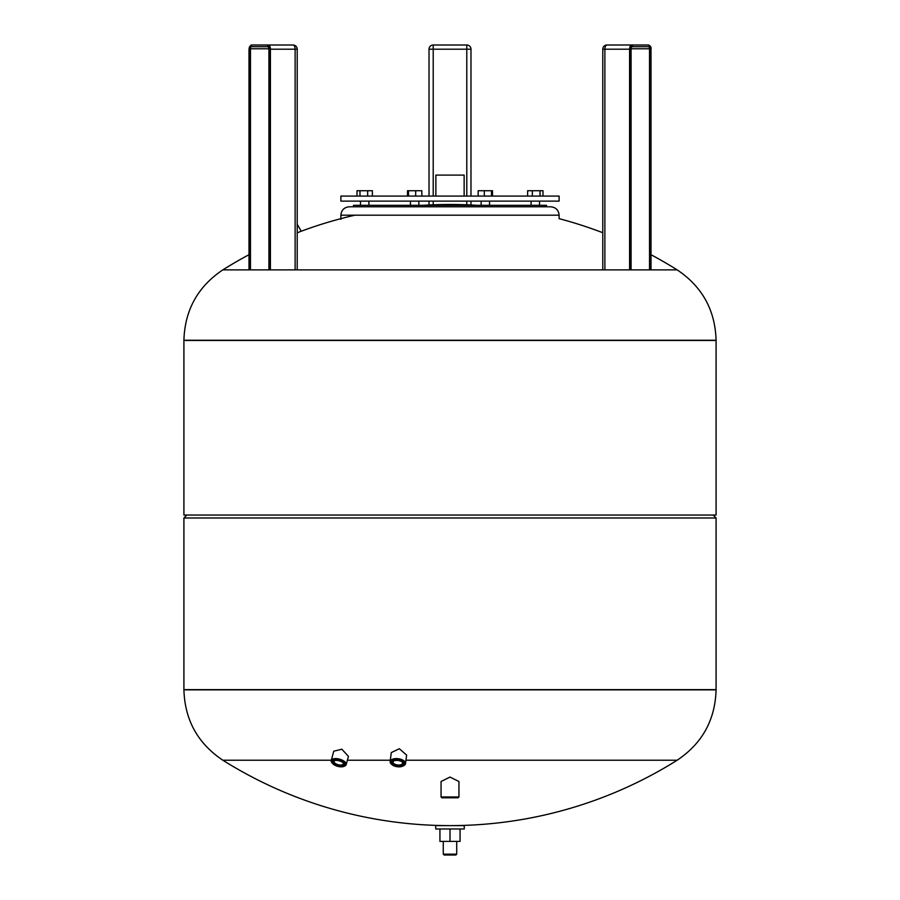 <?xml version="1.0" encoding="UTF-8"?>
<svg xmlns="http://www.w3.org/2000/svg" width="900" height="900" viewBox="0 0 900 900"><rect width="100%" height="100%" fill="white"/><g stroke="black" fill="none" stroke-linecap="round" stroke-linejoin="round"><path stroke-width="1.35" d="M270.405 269.876L270.405 49.196L295.121 49.196A4.196 2.104 -90 0 0 293.017 45L251.516 45A0.844 0.731 90 0 0 250.785 45.844A2.936 1.474 -90 0 0 249.322 48.78L249.322 269.876M250.47 269.876L250.47 48.78A2.104 1.046 90 0 1 251.516 46.676L268.29 46.676A0.844 0.731 -90 0 1 267.581 45.844A3.353 1.676 90 0 1 269.257 49.196L269.257 269.876M295.121 269.876L295.121 49.196L297.214 49.196A4.196 4.196 0 0 0 293.017 45L251.516 45L249.109 49.196A3.353 1.676 90 0 1 250.785 45.844A0.844 0.731 -90 0 0 251.516 46.676M648.484 46.676A2.104 1.046 -90 0 1 649.53 48.78L650.678 48.78A2.936 1.474 90 0 0 649.215 45.844A0.844 0.731 -90 0 1 648.484 46.676L631.901 46.676M631.901 45L631.148 45M650.891 269.876L650.891 49.196A3.353 1.676 -90 0 0 649.215 45.844A0.844 0.731 90 0 0 648.484 45L606.982 45A4.196 2.104 90 0 0 604.879 49.196L630.742 49.196A3.353 1.676 -90 0 1 632.419 45.844A2.936 1.474 90 0 0 630.956 48.78L630.956 269.876M466.785 196.088L466.785 49.196L470.981 49.196A4.196 4.196 0 0 0 466.785 45L433.215 45L433.215 49.196L466.785 49.196L466.785 45A4.196 4.196 0 0 1 470.981 49.196L470.981 196.088M433.215 196.088L433.215 49.196L429.019 49.196A4.196 4.196 0 0 1 433.215 45A4.196 4.196 0 0 0 429.019 49.196L429.019 196.088M470.981 201.127L470.981 204.998M429.019 201.127L429.019 204.998M559.114 196.088L340.886 196.088L340.886 201.127L559.114 201.127L559.114 196.088M464.141 196.088L464.141 175.106L435.859 175.106L435.859 196.088M353.475 206.786L353.475 205.324L546.525 205.324L546.525 206.786L550.721 206.786L349.279 206.786C344.171 207.292 341.381 210.083 340.886 215.179L559.114 215.179C558.619 210.083 555.829 207.292 550.721 206.786M527.614 196.088L527.614 190.721L532.339 190.721L532.339 196.088M540.023 196.088L540.023 190.721L532.339 190.721M542.993 196.088L542.993 190.721L540.023 190.721M478.17 196.088L478.17 190.721L484.324 190.721L484.324 196.088M491.49 196.088L491.49 190.721L484.324 190.721M492.502 196.088L492.502 190.721L491.49 190.721M407.498 196.088L407.498 190.721L408.51 190.721L408.51 196.088M415.676 196.088L415.676 190.721L408.51 190.721M421.83 196.088L421.83 190.721L415.676 190.721M372.386 196.088L372.386 190.721L357.007 190.721L357.007 196.088M359.978 196.088L359.978 190.721M367.661 196.088L367.661 190.721M677.171 269.876C702.214 286.661 715.185 310.129 716.085 340.256L716.085 515.048L183.915 515.048L183.915 340.459L716.085 340.459L183.915 340.256C184.815 310.129 197.786 286.661 222.829 269.876L677.171 269.876A427.241 427.241 0 0 0 651.004 254.722M297.214 232.808L301.241 231.221L297.214 232.808M713.149 515.048L716.085 517.995L716.085 689.85L183.915 689.85C184.815 719.977 197.786 743.434 222.829 760.219L331.29 760.219M186.851 515.048L183.915 517.995L716.085 517.995M183.915 517.995L183.915 689.648L716.085 689.648L183.915 689.85M458.944 796.961L441.056 796.961L441.9 797.805L458.1 797.805L458.944 796.961L458.944 781.504L450 777.071L441.056 781.504L441.056 796.961M343.192 762.941A4.804 2.183 15.4 0 1 343.327 763.852A4.804 2.183 15.4 0 1 338.411 764.752A4.804 2.183 15.4 0 1 334.069 761.299A4.804 2.183 15.4 0 1 334.642 760.59M338.164 765.855A5.647 2.565 -164.6 0 0 343.519 763.324A5.647 2.565 -164.6 0 0 338.827 760.725A5.647 2.565 -164.6 0 0 334.17 760.736A5.647 2.565 -164.6 0 0 333.506 763.312A5.647 2.565 -164.6 0 0 338.164 765.855M343.811 766.429L344.655 766.08A7.763 3.533 -164.6 0 0 346.185 764.64A7.763 3.533 -164.6 0 0 339.142 759.038A7.763 3.533 -164.6 0 0 331.211 760.511A7.763 3.533 -164.6 0 0 331.785 762.536L332.325 763.256A6.93 3.15 15.4 0 1 338.895 760.14A6.93 3.15 15.4 0 1 344.621 763.279A6.93 3.15 15.4 0 1 343.811 766.429A6.93 3.15 15.4 0 1 338.096 766.44A6.93 3.15 15.4 0 1 332.325 763.256M346.185 764.64L348.457 756.383L341.854 749.216L333.776 751.196L331.211 760.511M402.165 761.974A4.804 2.408 7.4 0 1 402.593 763.189A4.804 2.408 7.4 0 1 397.688 764.977A4.804 2.408 7.4 0 1 393.064 761.951A4.804 2.408 7.4 0 1 393.784 760.894M397.564 766.114A5.647 2.824 -172.6 0 0 402.593 765.18A5.647 2.824 -172.6 0 0 402.514 762.266A5.647 2.824 -172.6 0 0 397.901 760.466A5.647 2.824 -172.6 0 0 393.379 761.085A5.647 2.824 -172.6 0 0 392.636 763.988A5.647 2.824 -172.6 0 0 397.564 766.114M403.425 765.81A7.763 3.881 -172.6 0 0 403.819 765.619A7.763 3.881 -172.6 0 0 405.529 763.571A7.763 3.881 -172.6 0 0 398.059 758.689A7.763 3.881 -172.6 0 0 390.127 761.58A7.763 3.881 -172.6 0 0 391.252 763.988A7.763 3.881 -172.6 0 0 391.59 764.28M405.529 763.571L406.62 755.089L399.341 748.732L391.286 752.591L390.127 761.58M397.53 766.755A6.93 3.465 7.4 0 1 391.871 764.561A6.93 3.465 7.4 0 1 391.781 760.972A6.93 3.465 7.4 0 1 397.946 759.825A6.93 3.465 7.4 0 1 403.988 762.446A6.93 3.465 7.4 0 1 403.076 766.001A6.93 3.465 7.4 0 1 397.53 766.755M347.4 760.219L390.296 760.219M405.956 760.219L677.171 760.219C702.214 743.434 715.185 719.977 716.085 689.85M456.716 841.399L456.716 854.156L455.873 855L444.127 855L443.284 854.156L456.716 854.156M443.284 841.399L443.284 854.156M464.265 825.626L464.265 828.979L435.735 828.979L435.735 825.626L464.265 825.626M439.931 828.979L439.931 841.399L460.069 841.399L460.069 828.979M450 828.979L450 841.399M268.301 46.676L269.044 48.78L249.322 48.78M269.044 269.876L269.044 48.78A2.936 1.474 -90 0 0 267.581 45.844A0.844 0.731 90 0 1 268.301 45A4.196 2.104 -90 0 1 270.405 49.196L269.257 49.196M248.996 269.876L248.996 49.196L249.109 269.876M631.069 269.876L631.069 48.78L631.699 46.676A0.844 0.731 -90 0 0 632.419 45.844A0.844 0.731 90 0 0 631.699 45A4.196 2.104 90 0 0 629.595 49.196L629.595 269.876M650.678 48.78L650.678 269.876M631.069 48.78L649.53 48.78L649.53 269.876M630.742 49.196L630.742 269.876M606.982 45A4.196 4.196 0 0 0 602.786 49.196L604.879 49.196L604.879 269.876M466.785 201.127L466.785 204.806M433.215 201.127L433.215 204.806M716.085 340.256L183.915 340.256M268.931 48.78L268.931 269.876M297.214 49.196L297.214 269.876M648.484 45C650.52 45.934 651.364 47.34 651.004 49.196L651.004 269.876M602.786 49.196L602.786 269.876M360.495 201.127L360.495 205.324L360.495 201.127M368.899 201.127L368.899 205.324M418.86 201.127L418.86 205.324M489.532 201.127L489.532 205.324M539.505 201.127L539.505 205.324M340.886 219.386L340.886 215.179M602.786 232.729A427.241 427.241 0 0 0 559.114 218.655L559.114 215.179M531.101 201.127L531.101 205.324M481.14 201.127L481.14 205.324M410.468 201.127L410.468 205.324M248.996 254.722A427.241 427.241 0 0 0 222.829 269.876M476.764 205.324A427.241 427.241 0 0 0 423.236 205.324M354.971 215.179A427.241 427.241 0 0 0 301.241 231.221L297.214 224.246M391.871 764.561L391.252 763.988M222.829 760.219A427.241 427.241 0 0 0 677.171 760.219M403.076 766.001L403.819 765.619"/></g></svg>
